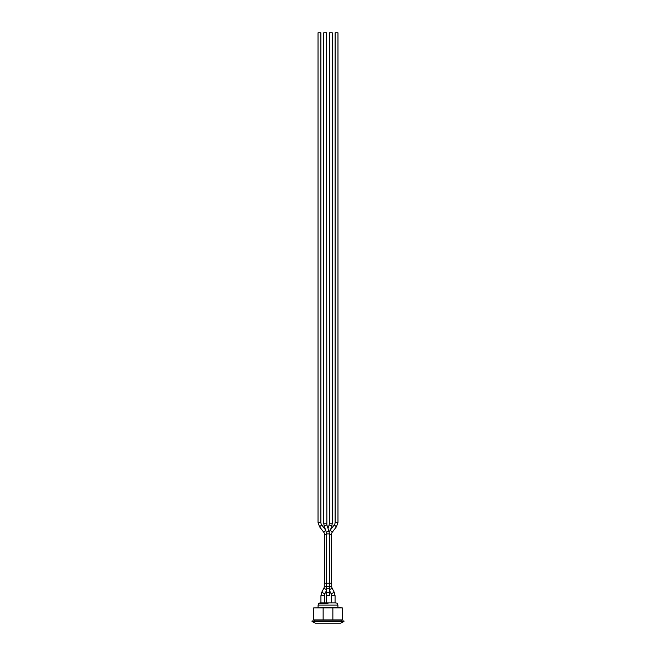 <?xml version="1.0" encoding="UTF-8"?>
<svg xmlns="http://www.w3.org/2000/svg" width="656" height="656" viewBox="0 0 656 656"><rect width="100%" height="100%" fill="white"/><g stroke="black" fill="none" stroke-linecap="round" stroke-linejoin="round"><path stroke-width="0.98" d="M321.752 592.294L320.932 595.681L324.351 595.681A3.985 3.985 0 0 1 324.794 593.86L321.752 592.294L323.834 588.252A3.985 3.985 0 0 0 324.277 586.431L324.277 583.25L329.673 583.25M326.327 583.25L326.294 586.431L329.673 586.431M331.723 586.431L329.706 586.431L329.706 583.25L331.723 583.25L331.723 586.431A3.985 3.985 0 0 0 332.166 588.252L329.706 589.514M320.932 595.681L320.932 602.856M329.706 590.949L331.206 593.86A3.985 3.985 0 0 1 331.649 595.681L331.649 602.856M329.706 586.431L329.706 589.031A1.706 0.779 0 0 0 328 588.252A1.706 0.779 0 0 0 326.294 589.031L326.294 593.081A1.706 0.779 0 0 1 328 592.294A1.706 0.779 0 0 1 329.706 593.081L329.706 595.681L326.294 595.681L326.294 602.856M319.907 603.43L319.907 602.856L336.093 602.856L336.093 603.43M318.029 522.381L320.874 522.381L320.874 32.8L318.029 32.8L318.029 522.381L319.521 526.743L323.662 532.098A4.272 4.272 0 0 1 324.556 534.714L324.556 583.25M320.874 522.381A4.272 4.272 0 0 0 321.768 524.997L319.521 526.743M323.728 523.201L323.728 32.8L326.573 32.8L326.852 524.923L324.154 525.825L323.728 523.201L326.573 523.201M326.852 524.923L328.992 531.262L326.294 532.164L326.573 583.25M335.126 522.381L337.971 522.381L337.971 32.8L335.126 32.8L335.126 522.381A4.272 4.272 0 0 1 334.232 524.997L330.083 530.351L332.338 532.098A4.272 4.272 0 0 0 331.444 534.714L329.427 534.714M329.427 523.201L329.427 32.8L332.272 32.8L332.272 523.201L331.846 525.833L329.14 524.931L329.427 523.201L332.272 523.201M328 603.43L318.767 603.43L328 603.43M328 619.895L323.137 619.895L323.137 607.85L332.863 607.85L332.863 619.895L328 619.895M323.137 607.85L313.757 607.85L313.757 619.895L323.137 619.895M332.863 607.85L342.243 607.85L342.243 619.895L332.863 619.895M341.391 620.92L341.391 619.895M343.957 621.494L312.043 621.494L312.043 620.92L343.957 620.92L343.957 621.494L340.538 623.2L315.462 623.2L312.043 621.494M342.243 607.85L337.914 607.358L313.757 607.85M337.914 607.358L337.914 605.053L318.086 605.053L318.767 603.43M324.277 586.431L326.327 586.431M323.834 588.252L326.294 589.514M331.206 593.86L334.248 592.294L332.166 588.252M331.649 595.681L335.068 595.681L334.248 592.294M323.662 532.098L325.729 530.499M324.556 534.714L326.573 534.714M326.573 533.894L329.427 533.894L328.992 531.262M334.232 524.997L336.479 526.743L337.971 522.381M324.794 593.86L326.294 590.949M324.351 602.856L324.351 595.681M326.294 589.031L326.294 586.431M329.706 595.681L329.706 589.031M335.068 602.856L335.068 595.681M326.294 593.081L326.294 595.681M325.499 529.81L321.768 524.997M326.294 532.172L324.154 525.833M329.427 583.25L329.427 533.894M330.083 530.351L329.181 531.885M332.338 532.098L336.479 526.743M331.444 583.25L331.444 534.714M330.501 529.81L331.846 525.833M328 528.31L329.148 524.923M314.609 619.895L314.609 620.92M337.914 605.053L337.233 603.43M318.086 605.053L318.086 607.358"/></g></svg>
